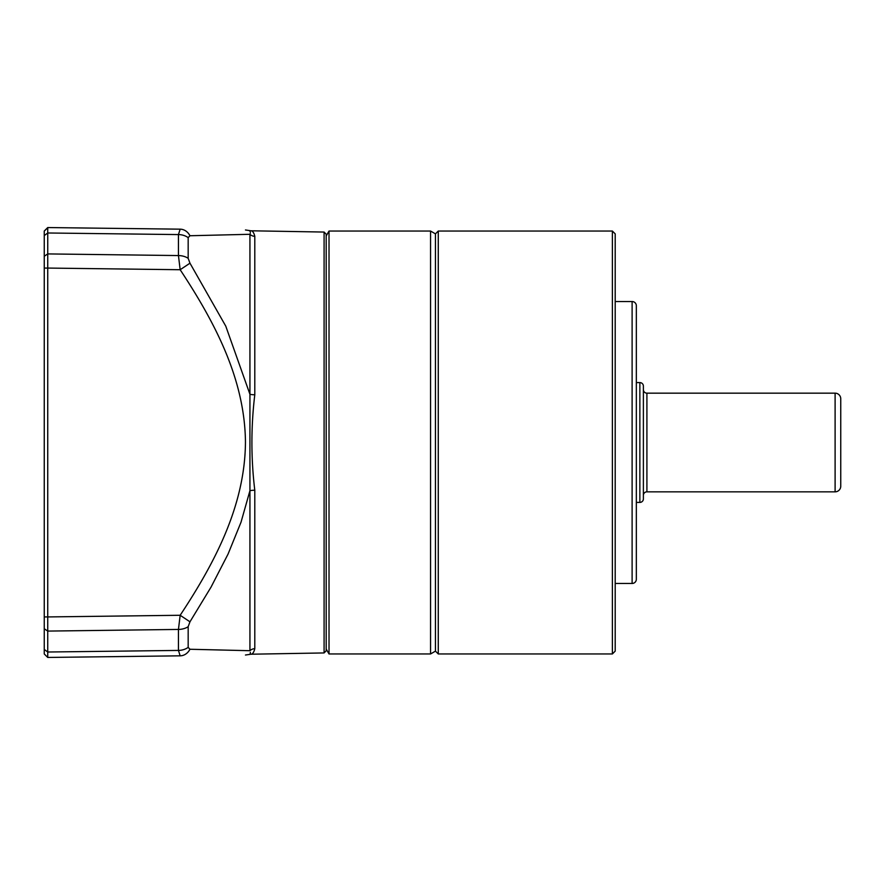 <?xml version="1.0" encoding="UTF-8"?>
<svg xmlns="http://www.w3.org/2000/svg" width="885" height="885" viewBox="0 0 885 885"><rect width="100%" height="100%" fill="white"/><g stroke="black" fill="none" stroke-linecap="round" stroke-linejoin="round"><path stroke-width="1.33" d="M612.376 231.04L615.197 233.861L615.197 651.139L612.376 653.96L612.376 231.04L438.274 231.04L438.274 653.96L435.453 651.139L435.453 233.861L435.453 651.139L430.564 653.96L430.564 231.04L329.021 231.04L329.021 653.96L430.564 653.96M326.2 235.919L329.021 231.04M326.2 649.081L329.021 653.96M636.337 305.756A4.226 4.226 0 0 0 632.111 301.531L632.111 583.469A4.226 4.226 0 0 0 636.337 579.244L636.337 305.756L636.337 382.585L639.866 382.585A3.529 3.529 0 0 1 643.384 386.114L643.384 498.886A3.529 3.529 0 0 1 639.866 502.415L636.337 502.415L636.337 569.376L636.337 315.624M646.913 393.161L646.913 491.839L835.108 491.839A5.642 5.642 0 0 0 840.75 486.197L840.75 398.803A5.642 5.642 0 0 0 835.108 393.161L646.913 393.161A3.529 3.529 0 0 1 643.384 389.632M646.913 491.839A3.529 3.529 0 0 0 643.384 495.368M324.087 232.058L326.2 234.215L326.2 650.785L324.087 652.942L324.087 232.058L250.964 230.786C252.601 230.808 253.884 232.655 254.791 236.306C253.884 232.655 252.601 230.808 250.964 230.786L245.455 229.978M324.087 652.942L250.964 654.214C252.601 654.192 253.884 652.345 254.791 648.694A7.047 6.87 0 0 0 249.935 650.707L189.965 649.258L188.173 647.355L188.173 626.68L189.965 621.812L211.05 587.098L228.064 554.065L241.03 522.172L249.935 490.699A7.047 1.593 180 0 1 254.791 490.224C250.953 458.496 250.953 426.681 254.791 394.776A7.047 1.593 0 0 1 249.935 394.301L225.763 326.134L189.965 263.188L188.173 258.32L188.173 237.645L189.965 235.742L249.935 234.293A7.047 6.87 180 0 0 254.791 236.306L254.791 394.776M250.975 654.214L245.455 655.022M250.378 652.333L250.223 653.418M249.935 650.707C249.67 655.763 249.67 655.763 249.935 650.707L249.935 234.293C249.67 229.237 249.67 229.237 249.935 234.293M249.493 230.719L250.223 231.582M250.378 232.666L250.289 233.264M47.735 657.444L47.735 616.933L44.25 616.933L44.25 653.96L47.735 657.444L180.164 655.829A14.094 11.759 -90.7 0 0 189.965 649.258M180.164 655.829L178.449 650.42A14.094 10.487 0 0 0 188.173 647.355M44.25 649.424L47.746 652.013L178.449 650.42L178.449 629.434L180.164 615.274L189.965 621.812M44.25 616.933L44.25 268.066L47.735 268.066L47.735 616.933L180.164 615.274C215.132 562.362 245.112 505.169 245.455 441.914C244.747 378.957 214.911 322.372 180.164 269.726L189.965 263.188M44.25 268.066L44.25 256.241L47.746 253.918L47.735 268.066L180.164 269.726L178.449 255.566A14.094 9.425 -0 0 1 188.173 258.32M44.25 256.241L44.25 235.576L47.746 232.987L47.746 253.918L178.449 255.566L178.449 234.58L180.164 229.171A14.094 11.759 90.7 0 1 189.965 235.742M47.746 652.013L47.746 654.336M188.173 237.645A14.094 10.487 0 0 0 178.449 234.58L47.746 232.987L47.735 227.556L180.164 229.171M44.25 235.576L44.25 231.04L47.735 227.91M835.108 491.839L835.108 393.161M639.866 382.585L639.866 502.415M254.791 490.224L254.791 648.694M44.25 628.759L47.746 631.082L178.449 629.434A14.094 9.425 0 0 0 188.173 626.68M47.735 227.556L44.25 231.04M438.274 231.04L435.453 233.861L430.564 231.04M612.376 653.96L438.274 653.96M632.111 583.469L615.197 583.469M632.111 301.531L615.197 301.531"/></g></svg>
